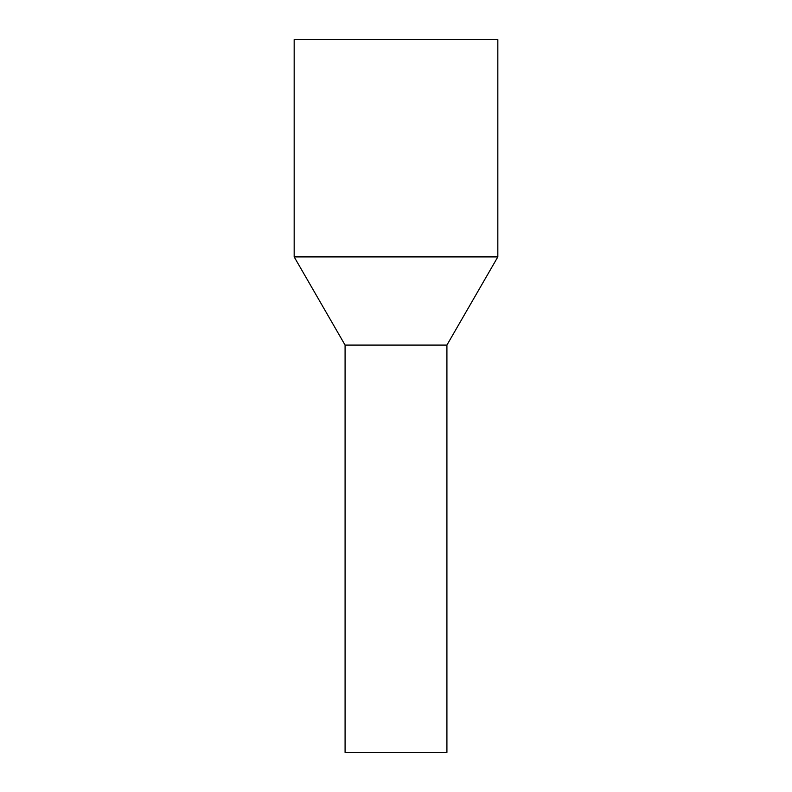 <?xml version="1.0" encoding="UTF-8"?>
<svg xmlns="http://www.w3.org/2000/svg" width="792" height="792" viewBox="0 0 792 792"><rect width="100%" height="100%" fill="white"/><g stroke="black" fill="none" stroke-linecap="round" stroke-linejoin="round"><path stroke-width="1.19" d="M446.916 752.4L345.084 752.4L345.084 345.084L371.587 345.084L345.084 345.084L294.169 256.895L497.831 256.895L446.916 345.084L371.587 345.084L446.916 345.084L446.916 752.4M497.831 256.895L497.831 39.6L294.169 39.6L294.169 256.895"/></g></svg>
